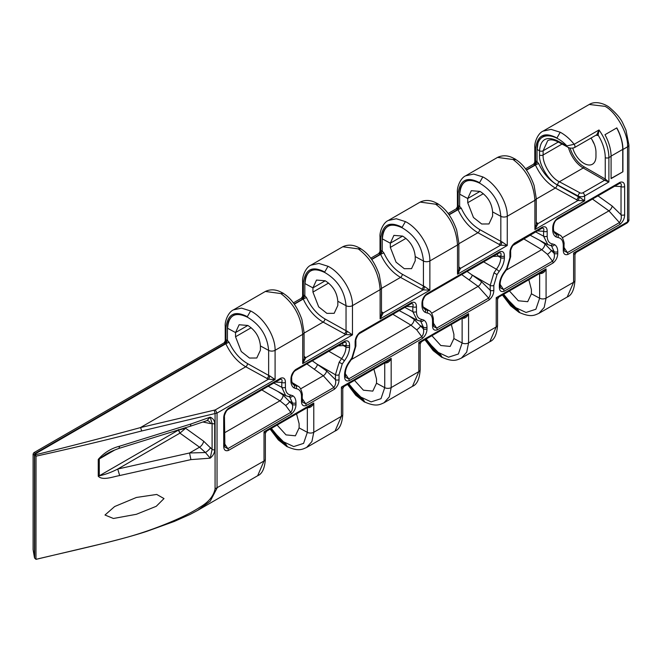 <?xml version="1.0" encoding="UTF-8"?>
<svg xmlns="http://www.w3.org/2000/svg" width="662" height="662" viewBox="0 0 662 662"><rect width="100%" height="100%" fill="white"/><g stroke="black" fill="none" stroke-linecap="round" stroke-linejoin="round"><path stroke-width="0.99" d="M136.389 497.468L114.65 506.538L104.993 515.019L113.425 518.487L136.389 514.291L156.232 506.314L164.01 498.569L156.728 494.448L136.389 497.468M289.708 396.927A2.574 2.102 -60 0 0 292.769 395.727L290.692 395.048C287.308 394.461 285.545 391.871 285.405 387.295L285.405 382.396C285.339 378.656 283.775 377.249 280.729 378.168L228.39 408.388A2.574 1.49 60 0 1 227.852 409.563L280.192 379.351C281.929 379.036 282.459 380.062 281.797 382.413L281.797 387.311L285.703 395.661L289.708 396.927L292.364 402.819L292.364 404.523C293.026 407.453 292.488 410.051 290.759 412.335L227.844 448.654L224.459 443.515M298.297 386.409L293.531 384.663M339.176 362.205L335.427 374.766A2.574 1.49 0 0 0 339.035 374.742L342.237 363.976L339.176 362.205L341.6 358.614A2.574 0.505 38.1 0 1 344.323 360.898C347.707 356.396 349.462 351.779 349.602 347.045L349.602 345.341C349.528 341.6 347.972 340.185 344.927 341.104L295.616 369.578C292.563 372.193 290.999 375.404 290.932 379.21A2.574 1.49 0 0 0 291.685 378.159L291.685 379.864A2.574 1.49 0 0 1 290.932 380.915C290.982 384.349 292.05 386.707 294.135 387.99L296.212 388.668C299.596 389.256 301.359 391.838 301.5 396.422L301.5 401.313C301.574 405.053 303.13 406.468 306.175 405.549L334.36 389.273C337.413 386.658 338.977 383.447 339.035 379.64L339.035 374.742M418.996 320.714A2.574 2.044 -83.2 0 0 419.592 320.905L420.734 321.285L423.382 327.169L423.382 328.882C424.052 331.803 423.514 334.409 421.777 336.693L348.7 378.879L345.316 373.74M429.324 310.759L424.557 309.022C423.498 308.467 422.877 306.87 422.712 304.214A2.574 1.49 0 0 1 421.959 305.265C422.008 308.699 423.076 311.057 425.161 312.34L427.238 313.018C430.623 313.606 432.385 316.196 432.526 320.772L432.526 325.671C432.592 329.411 434.156 330.818 437.201 329.899L489.152 299.903C492.205 297.288 493.761 294.077 493.827 290.27L493.827 285.38L497.03 274.606L493.968 272.843L490.219 285.396A2.574 1.49 0 0 0 493.827 285.38M549.75 245.23A2.574 2.044 -83.2 0 0 550.337 245.42L551.487 245.792L554.135 251.684L554.135 253.389C554.806 256.318 554.268 258.916 552.53 261.2L503.492 289.509L500.108 284.37M560.077 235.275L555.31 233.529C554.251 232.983 553.631 231.377 553.465 228.729A2.574 1.49 0 0 1 552.712 229.78C552.762 233.214 553.829 235.573 555.914 236.855L557.992 237.534C561.376 238.121 563.139 240.703 563.271 245.288L563.271 250.178C563.345 253.918 564.909 255.333 567.955 254.415L619.963 224.385C623.016 221.762 624.58 218.551 624.647 214.753L624.647 186.543C624.572 182.803 623.008 181.388 619.963 182.315L557.387 218.435C554.334 221.058 552.778 224.269 552.712 228.076A2.574 1.49 0 0 0 553.465 227.016L553.465 227.016C553.862 223.351 554.988 220.885 556.858 219.618L619.425 183.49C621.163 183.184 621.701 184.202 621.03 186.56A2.574 1.49 0 0 0 624.647 186.543M301.392 298.231L302.079 298.479A2.574 1.854 103.1 0 0 303.378 295.111A7.208 4.162 -120 0 1 304.834 295.707L304.834 283.51A28.069 16.211 60 0 1 305.803 277.014L304.95 283.576C306.076 270.353 312.745 266.695 324.968 272.603C337.678 280.125 344.703 291.156 346.036 305.695L346.036 330.702L324.918 318.927C317.123 314.318 310.991 307.242 306.531 297.685L304.834 295.707L303.254 299.042C308.07 309.402 314.698 317.09 323.13 322.096L345.821 334.55L352.474 334.873L347.045 331.149A2.574 0.952 -72.4 0 1 345.821 334.55L305.794 357.654A2.574 1.837 -41.5 0 1 304.073 357.447M380.021 251.419L378.788 253.546L379.475 253.794A2.574 1.854 103.1 0 0 380.774 250.426A7.208 4.162 -120 0 1 382.231 251.022L382.231 238.825A28.069 16.211 60 0 1 383.19 232.329L382.346 238.891C383.472 225.668 390.141 222.01 402.364 227.918C415.074 235.44 422.099 246.471 423.432 261.01L423.432 286.025L402.314 274.242C394.519 269.633 388.387 262.557 383.927 253.008L382.231 251.022L380.65 254.365C385.466 264.726 392.094 272.405 400.527 277.411L423.217 289.865L429.87 290.188L424.441 286.464A2.574 0.952 -72.4 0 1 423.217 289.865L383.19 312.969A2.574 1.837 -41.5 0 1 381.469 312.762M460.587 187.644C462.192 183.664 464.832 181.173 468.489 180.172A28.069 16.211 60 0 1 479.47 182.687C467.173 176.2 460.073 179.741 458.17 193.304L457.417 192.253L457.417 206.734L458.17 205.741L458.17 193.304L458.17 205.741A7.208 4.162 -120 0 1 459.627 206.337L459.627 194.148A28.069 16.211 60 0 1 460.587 187.644L459.742 194.206C460.868 180.991 467.538 177.325 479.76 183.233C492.47 190.755 499.496 201.786 500.828 216.325L500.828 241.34L479.71 229.557C471.915 224.948 465.783 217.872 461.323 208.323L459.627 206.337L458.046 209.68C462.862 220.041 469.49 227.72 477.923 232.726L500.613 245.18L507.266 245.503L501.837 241.779A2.574 0.952 -72.4 0 1 500.613 245.18L460.587 268.292A2.574 1.837 -41.5 0 1 458.865 268.077M570.106 147.99A21.118 12.189 -120 0 0 583.95 166.733L605.25 179.038L608.891 181.984L584.662 195.969A4.634 2.673 180 0 1 578.224 196.035L578.224 196.655L557.106 184.872C549.303 180.271 543.179 173.187 538.719 163.638L537.023 161.66L535.434 164.995C540.258 175.356 546.886 183.035 555.319 188.041L578.009 200.495L584.662 200.818L579.233 197.094A2.574 0.952 -72.4 0 1 578.009 200.495L537.983 223.607A2.574 1.837 -41.5 0 1 536.261 223.392M458.865 266.968L460.587 268.292L457.508 274.233L457.508 244.99L429.87 260.944C430.234 246.727 418.301 228.084 405.475 221.621L396.281 218.741L388.28 220.487L420.147 202.092L435.654 204.202C448.977 214.273 456.259 227.869 457.508 244.99A4.634 2.673 180 0 0 458.865 243.103L458.865 268.954L457.508 274.233L507.266 245.503L507.266 216.259C507.63 202.051 495.697 183.399 482.871 176.936L473.678 174.065L465.676 175.802L497.543 157.407L513.05 159.517C526.373 169.588 533.655 183.184 534.904 200.305L507.266 216.259A4.634 2.673 180 0 1 500.828 216.325L492.602 211.898C491.816 203.093 487.621 196.266 480.016 191.409L471.303 190.697L467.728 198.509L459.742 194.206M381.469 311.653L383.19 312.969L380.112 318.918L380.112 289.675L352.474 305.629C352.838 291.412 340.905 272.761 328.079 266.306L318.885 263.426L310.883 265.172L342.759 246.769L358.258 248.879C371.581 258.958 378.863 272.554 380.112 289.675A4.634 2.673 180 0 0 381.469 287.78L381.469 313.639L380.112 318.918L429.87 290.188L429.87 260.944A4.634 2.673 180 0 1 423.432 261.01L415.215 256.583C414.42 247.778 410.225 240.951 402.628 236.094L393.907 235.382L390.332 243.194L382.346 238.891M304.073 356.33L305.794 357.654L302.716 363.603L302.716 334.36L275.086 350.314C275.442 336.097 263.509 317.446 250.683 310.991L241.498 308.111L233.496 309.857L265.363 291.454L280.862 293.564C294.185 303.635 301.467 317.239 302.716 334.36A4.634 2.673 180 0 0 304.073 332.465L304.073 358.316L302.716 363.603L352.474 334.873L352.474 305.629A4.634 2.673 180 0 1 346.036 305.695L337.819 301.268C337.032 292.463 332.837 285.628 325.232 280.779L316.51 280.059L312.936 287.871L304.95 283.576M247.836 325.464L239.114 324.744L235.54 332.556L227.554 328.261C228.68 315.038 235.349 311.38 247.571 317.28C260.282 324.81 267.307 335.841 268.64 350.38L260.423 345.953C259.636 337.148 255.441 330.313 247.836 325.464L235.54 332.556L235.54 336.768L241.274 351.53L249.483 358.043L256.782 358.01L260.423 350.157L260.423 345.953M535.566 161.065L535.566 148.619L535.566 161.065L533.58 164.176L534.259 164.424A2.574 1.854 103.1 0 0 535.566 161.065A7.208 4.162 -120 0 1 537.023 161.66L537.023 149.463A28.069 16.211 60 0 1 537.983 142.959L537.139 149.521C536.592 132.276 553.515 131.639 566.879 145.888L574.161 144.299C569.916 138.987 565.282 134.974 560.259 132.259L551.074 129.38L543.072 131.117L589.246 104.464L605.109 106.367C616.206 111.977 628.544 134.229 627.543 146.823L622.917 149.496L622.917 171.781L611.084 178.616L611.084 156.331L608.891 157.589L608.891 181.984L604.522 180.296L583.222 167.999A22.152 12.785 60 0 1 568.459 147.444M622.917 149.496A32.711 18.884 60 0 0 616.81 127.882L604.969 134.717A32.711 18.884 60 0 1 611.084 156.331M119.665 446.18L190.913 424.003L210.21 417.159C213.131 418.434 214.637 420.627 214.72 423.738L214.72 449.771C214.637 452.907 213.131 455.704 210.21 458.17L190.913 459.618L119.665 475.539C112.449 476.872 102.726 480.794 98.257 476.259L98.257 459.395C104.017 452.758 111.15 448.348 119.665 446.18L118.912 448.422C109.743 451.856 109.991 452.129 105.846 454.281L99.283 458.94L114.832 449.961M141.478 431.028C103.909 440.619 68.757 449.002 36.021 456.168L34.672 455.307L35.458 453.23L226.354 342.933L226.553 343.346L35.773 453.602L35.425 454.769C68.095 446.842 103.082 437.789 140.377 427.611L215.249 409.927L217.037 413.063L141.478 431.028A2.574 0.935 -105.6 0 0 140.377 427.611L245.734 366.781L268.424 379.227L275.086 379.558L269.657 375.826A2.574 0.952 -72.4 0 1 268.424 379.227L215.249 409.927M269.657 375.826L268.64 375.387L268.64 350.38A4.634 2.673 180 0 0 275.086 350.314L275.086 379.558L217.037 413.063L217.037 488.126L210.218 501.192L197.491 510.476L190.068 514.432L174.255 521.457L146.823 531.346C135.636 535.037 121.278 539.034 103.752 543.345L36.005 559.349L34.672 558.149L34.672 455.307A3.087 1.787 -120 0 0 34.457 455.175L33.1 454.016L33.1 549.634L34.457 557.619A32.711 18.884 -120 0 0 34.672 558.149L36.021 559.324C63.635 552.72 97.388 545.372 126.972 537.296C143.29 532.736 159.6 526.894 175.91 519.778C185.418 515.599 193.329 511.469 199.643 507.373C208.48 502.301 213.627 496.119 215.076 488.829L215.076 413.767L214.273 410.283M514.597 243.144C511.544 245.759 509.98 248.97 509.914 252.776A2.574 1.49 0 0 0 510.675 251.725L510.675 251.725C510.394 250.708 511.105 248.647 512.802 245.552L541.979 228.208C543.701 227.902 544.238 228.92 543.576 231.278A2.574 1.49 0 0 0 547.184 231.261C547.11 227.521 545.554 226.114 542.509 227.033L514.597 243.144A2.574 1.49 60 0 1 514.06 244.328M551.487 245.792A2.574 2.102 -60 0 0 554.549 244.592L552.464 243.914C549.088 243.326 547.325 240.736 547.184 236.16L547.184 231.261M509.914 252.776L509.914 257.675L506.72 268.441L504.634 271.528C501.25 276.021 499.496 280.638 499.355 285.38L499.355 287.085C499.429 290.825 500.985 292.232 504.03 291.313L553.068 263.004C556.121 260.389 557.685 257.179 557.752 253.372L557.752 251.668C557.702 248.233 556.634 245.875 554.549 244.592M426.634 293.928A2.574 1.49 60 0 1 426.105 295.103L499.173 252.917C500.911 252.611 501.448 253.629 500.778 255.987A2.574 1.49 0 0 0 504.394 255.971C504.32 252.23 502.756 250.815 499.711 251.734L426.634 293.928C423.581 296.543 422.025 299.754 421.959 303.56A2.574 1.49 0 0 0 422.712 302.509L422.712 304.214M359.805 332.514C356.752 335.129 355.188 338.34 355.13 342.146A2.574 1.49 0 0 0 355.883 341.096L355.883 341.096C355.61 340.078 356.313 338.017 358.01 334.922L359.267 333.689L411.218 303.701C412.956 303.386 413.485 304.412 412.823 306.771A2.574 1.49 0 0 0 416.431 306.754C416.357 303.014 414.801 301.599 411.756 302.517L359.805 332.514A2.574 1.49 60 0 1 359.267 333.689A2.574 1.49 60 0 1 359.267 333.698L411.226 303.701A2.574 1.49 60 0 1 411.218 303.701L411.234 303.692A2.574 1.49 60 0 0 411.756 302.517M420.734 321.285A2.574 2.102 -60 0 0 423.796 320.077L421.719 319.398C418.334 318.811 416.572 316.229 416.431 311.645L416.431 306.754M355.13 342.146L355.13 347.045L351.927 357.811L349.842 360.889C346.466 365.391 344.703 370.008 344.563 374.742L344.563 376.455C344.637 380.195 346.201 381.602 349.246 380.683L422.323 338.489C425.376 335.874 426.932 332.663 426.998 328.857L426.998 327.152C426.949 323.718 425.881 321.36 423.796 320.077M228.39 408.388C225.337 411.003 223.773 414.213 223.706 418.02A2.574 1.49 0 0 0 224.459 416.969L224.89 447.131M223.706 418.02L223.706 446.229C223.781 449.97 225.345 451.376 228.39 450.458L291.297 414.139C294.35 411.524 295.906 408.313 295.972 404.507L295.972 402.802C295.922 399.368 294.855 397.01 292.769 395.727M572.779 148.18A16.997 9.814 -120 0 0 592.449 164.217A16.997 9.814 -120 0 0 595.966 156.431L595.966 152.227A16.997 9.814 -120 0 0 590.976 138.085M592.25 140.054A16.997 9.814 -120 0 0 594.219 144.01M197.491 510.476L257.659 475.738L264.022 461L215.076 488.829M225.577 343.462L225.899 343.826C230.724 354.145 237.335 361.791 245.734 366.781A2.574 1.407 -60.8 0 0 247.522 363.603C239.727 359.003 233.595 351.919 229.135 342.37A2.574 0.463 -24 0 0 226.553 343.346M233.496 309.857L233.487 309.857C228.282 312.017 224.617 321.426 225.229 326.3L225.982 327.351C227.885 313.796 234.985 310.255 247.29 316.734L250.567 311.057L247.29 316.734A28.069 16.211 60 0 0 236.301 314.227C232.643 315.228 230.012 317.719 228.407 321.691L227.554 328.261M310.883 265.172L310.883 265.172C305.678 267.332 302.013 276.741 302.625 281.623L303.378 282.674C305.281 269.111 312.381 265.57 324.686 272.049L327.963 266.372L324.686 272.049A28.069 16.211 60 0 0 313.697 269.542C310.039 270.543 307.408 273.034 305.803 277.014M388.28 220.487L388.271 220.487C383.066 222.647 379.4 232.056 380.021 236.938L380.774 237.989C382.677 224.426 389.777 220.885 402.082 227.364L405.359 221.696L402.082 227.364A28.069 16.211 60 0 0 391.093 224.857C387.435 225.858 384.804 228.349 383.19 232.329M229.135 342.37L227.438 340.392L227.438 328.195A28.069 16.211 60 0 1 228.407 321.691M465.676 175.802L465.667 175.811C460.462 177.97 456.797 187.371 457.417 192.253M543.072 131.117C537.858 133.285 534.193 142.686 534.805 147.568L535.566 148.619C537.47 135.056 544.569 131.523 556.866 138.002A28.069 16.211 60 0 0 545.885 135.487C542.219 136.488 539.588 138.979 537.983 142.959M523.625 238.808L541.715 249.657L547.441 254.316L552.53 261.2A2.574 1.49 60 0 1 553.068 263.004M431.632 313.217L478.113 286.381L488.614 298.107L436.663 328.095L433.279 322.957M461.679 274.565L478.113 286.381A4.121 1.986 -54.4 0 0 481.382 281.573L467.091 271.445M392.872 314.293L410.961 325.15L416.688 329.808L421.777 336.693A2.574 1.49 60 0 1 422.323 338.489M300.606 388.859L323.321 375.751L333.822 387.469L305.637 403.746L302.253 398.607M306.887 363.935L323.321 375.751A4.121 1.986 -54.4 0 0 326.589 370.935L312.298 360.815M562.386 237.724L608.924 210.855L619.425 222.581L567.417 252.611L564.032 247.472M287.565 446.858L285.984 444.533A28.069 16.211 60 0 1 275.003 434.355L286.1 444.467L270.684 428.777M307.342 407.618L307.342 432.336L303.593 443.366L293.729 446.577L281.549 440.875L271.354 428.388L275.003 434.355M364.961 402.173L363.38 399.848A28.069 16.211 60 0 1 352.391 389.678L363.496 399.782L348.08 384.101M384.738 362.933L384.738 387.651L380.989 398.681L371.125 401.892L358.945 396.19L348.75 383.712L352.391 389.678M442.357 357.488L440.776 355.163A28.069 16.211 60 0 1 429.787 344.993L440.892 355.097L425.476 339.416M426.129 339.035L429.787 344.993M519.86 312.745L518.28 310.42A28.069 16.211 60 0 1 507.291 300.242L518.396 310.354L502.979 294.664M503.633 294.284L507.291 300.242M627.013 223.053A2.574 1.432 -121.7 0 0 627.071 223.02A2.574 1.432 -121.7 0 0 627.543 221.878L627.543 146.823A4.634 2.673 0 0 0 628.9 144.928L628.9 219.461L627.493 221.911A2.574 1.49 -120 0 1 626.955 223.086L576.188 252.396L573.598 253.025L573.598 282.26L567.235 296.998L538.893 313.366L544.197 307.433L546.076 298.157L546.076 268.913L542.418 271.9M542.401 271.908L498.792 297.081L496.202 297.71L496.202 326.945L489.839 341.683L461.389 358.109L466.693 352.184L468.572 342.899L468.572 313.664L464.923 316.643L421.396 341.766L418.814 342.386L419.642 343.462M463.061 317.71A2.574 1.001 -74 0 1 463.143 318.348C465.667 318.033 467.48 316.477 468.572 313.664L418.814 342.386L418.814 371.63L412.451 386.368L383.993 402.794L389.297 396.869L391.176 387.584L391.176 358.341L387.518 361.328L344 386.451L341.418 387.071L342.246 388.147M385.665 362.395A2.574 1.001 -74 0 1 385.747 363.024C388.271 362.718 390.084 361.154 391.176 358.341L341.418 387.071L341.418 416.315L335.055 431.053L306.597 447.479L311.901 441.546L313.78 432.269L313.78 403.026L310.122 406.013L266.612 431.136L264.022 431.756L264.85 432.824M528.83 279.736L531.412 289.592L531.412 293.796L527.697 301.69L518.305 300.771L509.409 290.957M451.327 324.488L453.909 334.335L453.909 338.539L450.193 346.433L440.801 345.514L431.897 335.7M373.931 369.173L376.512 379.02L376.512 383.224L372.797 391.118L363.405 390.199L354.509 380.385M296.543 413.849L299.116 423.705L299.116 427.909L295.401 435.803L286.017 434.884L277.113 425.07M337.819 301.268L337.819 305.472L334.169 313.325L326.879 313.366L318.67 306.845L312.936 292.083L312.936 287.871L325.232 280.779M415.215 256.583L415.215 260.787L411.565 268.64L404.275 268.681L396.058 262.169L390.332 247.398L390.332 243.194L402.628 236.094M492.602 211.898L492.602 216.11L488.961 223.955L481.671 223.996L473.454 217.484L467.728 202.713L467.728 198.509L480.016 191.409M261.846 389.943L279.935 400.8L285.661 405.45L290.759 412.335A2.574 1.49 60 0 1 291.297 414.139M462.134 318.248L462.134 342.966L458.385 353.996L448.522 357.207L436.332 351.514L426.146 339.027M539.638 273.505L539.638 298.223L535.889 309.245L526.025 312.464L513.844 306.763L503.65 294.276M557.263 140.716L566.879 145.888A2.574 1.432 118.3 0 0 567.408 146.939L557.793 141.767A2.574 1.432 118.3 0 1 557.263 140.716C546.423 135.859 540.515 139.227 539.538 150.812L537.139 149.521M537.072 147.825L537.023 149.463M227.496 326.556L227.438 328.195M459.676 192.51L459.627 194.148M304.892 281.871L304.834 283.51M382.28 237.195L382.231 238.825M304.073 332.465L301.897 319.481C297.379 306.903 291.156 298.198 283.22 293.357L280.978 293.498L283.295 293.266L283.791 293.721M381.469 287.78L379.293 274.796C374.775 262.218 368.552 253.513 360.616 248.672L358.374 248.813L361.187 249.036M458.865 243.103L456.689 230.111C452.171 217.533 445.948 208.828 438.012 203.987L435.77 204.136L438.583 204.351M482.747 177.011L479.586 182.621L482.813 176.969M557.793 141.767C553.498 139.665 550.139 139.293 547.722 140.634L543.113 150.779L543.113 154.982C542.385 163.547 551.33 178.268 559.382 181.76L579.978 192.849A2.06 1.192 0 0 0 582.841 192.816A2.574 1.49 60 0 1 584.662 195.969L584.662 200.818L534.904 229.548L534.904 200.305A4.634 2.673 180 0 0 536.261 198.418L536.261 224.269L534.904 229.548L537.983 223.607L536.261 222.283M536.261 198.418L534.085 185.426C529.567 172.848 523.336 164.143 515.4 159.31L513.166 159.451L515.979 159.666M560.143 132.326L556.982 137.936L560.209 132.284M308.269 407.08A2.574 1.001 -74 0 1 308.351 407.709C310.875 407.403 312.687 405.839 313.78 403.026L264.022 431.756L264.022 461A4.634 2.673 -0 0 0 265.379 459.105L265.379 433.262L266.604 431.136M286.1 444.467L287.093 446.61C298.761 451.765 302.17 449.366 306.597 447.479M363.496 399.782L364.489 401.925C376.157 407.08 379.566 404.681 383.993 402.794M440.892 355.097L441.885 357.24C453.553 362.395 456.962 359.996 461.389 358.109M540.564 272.967A2.574 1.001 -74 0 1 540.647 273.596C543.171 273.29 544.983 271.726 546.076 268.913L496.202 297.71L497.03 298.777M518.396 310.354L519.389 312.497C531.056 317.652 534.466 315.244 538.893 313.366M627.493 221.911L573.598 253.025L574.426 254.092M457.417 206.734L456.184 208.861L456.871 209.109A4.634 2.673 60 0 1 457.806 209.498L448.919 214.629M224.004 342.908L224.683 343.164A2.574 1.854 103.1 0 0 225.982 339.796L224.004 342.908L33.87 452.684L35.773 453.602M303.378 295.111L303.378 282.674L303.378 295.111L301.4 298.231L293.316 302.89M380.774 237.989L380.774 250.426L380.021 251.411L380.021 236.938M268.218 386.26L286.05 395.835M493.024 256.475L500.778 255.987L500.778 257.692C500.679 261.647 499.214 265.503 496.392 269.244L493.968 272.843M406.46 306.448L412.823 306.771L412.823 311.67L417.077 320.185M537.213 230.955L543.576 231.278L543.576 236.177L547.83 244.7M295.616 369.578A2.574 1.49 60 0 1 295.078 370.753L344.389 342.287C346.118 341.973 346.656 342.999 345.994 345.357L345.994 347.062C345.887 351.017 344.422 354.865 341.6 358.614L328.857 351.249M338.232 345.837L343.404 345.572A4.121 3.136 91 0 0 342.039 343.644M295.972 404.507A2.574 1.49 0 0 1 292.364 404.523L283.038 395.007L277.734 391.374M426.998 328.857A2.574 1.49 0 0 1 423.382 328.882L414.064 319.357L408.76 315.724M557.752 253.372A2.574 1.49 0 0 1 554.135 253.389L544.818 243.864L539.513 240.24M295.972 402.802A2.574 1.49 0 0 1 292.364 402.819L289.774 401.429A4.121 1.084 -42.3 0 1 285.661 405.45M283.038 395.007A4.121 1.854 -56.8 0 1 279.935 400.8L224.459 432.824M314.152 369.173A4.121 1.986 -54.4 0 0 317.421 364.365L335.427 374.766L335.427 379.657C336.097 382.586 335.56 385.193 333.822 387.469A2.574 1.49 60 0 1 334.36 389.273M426.998 327.152A2.574 1.49 0 0 1 423.382 327.169L420.8 325.778A4.121 1.084 -42.3 0 1 416.688 329.808M414.064 319.357A4.121 1.854 -56.8 0 1 410.961 325.15L351.423 359.524M468.944 279.811A4.121 1.986 -54.4 0 0 472.213 275.003L490.219 285.396L490.219 290.295C490.881 293.216 490.352 295.823 488.614 298.107A2.574 1.49 60 0 1 489.152 299.903M497.03 274.606L499.107 271.528C502.491 267.034 504.254 262.417 504.394 257.675A2.574 1.49 0 0 1 500.778 257.692L498.196 256.202A4.121 3.136 91 0 0 496.831 254.274M557.752 251.668A2.574 1.49 0 0 1 554.135 251.684L551.554 250.294A4.121 1.084 -42.3 0 1 547.441 254.316M544.818 243.864A4.121 1.854 -56.8 0 1 541.715 249.657L506.215 270.154M306.175 405.549A2.574 1.49 60 0 0 305.637 403.746L302.683 402.231L302.253 400.262A2.574 1.49 0 0 1 301.5 401.313M349.246 380.683A2.574 1.49 60 0 0 348.7 378.879L345.754 377.365L345.316 375.395A2.574 1.49 0 0 1 344.563 376.455M437.201 329.899A2.574 1.49 60 0 0 436.663 328.095L433.701 326.573L433.279 319.721C433.867 319.307 431.963 311.314 428.993 310.544L428.993 310.544M504.03 291.313A2.574 1.49 60 0 0 503.492 289.509L500.538 287.987M567.955 254.415A2.574 1.49 60 0 0 567.417 252.611L564.454 251.08M614.667 186.237L621.03 186.56L621.03 214.769C621.701 217.69 621.163 220.297 619.425 222.581A2.574 1.49 60 0 1 619.963 224.385M228.39 450.458A2.574 1.49 60 0 0 227.844 448.654L224.898 447.14M628.9 219.461C629.214 220.38 628.61 221.563 627.071 223.02L626.955 223.086M225.982 339.796L225.982 327.351L225.982 339.796A7.208 4.162 -120 0 1 227.438 340.392L226.354 342.933M306.531 297.685A2.574 0.463 -24 0 0 303.254 299.042L294.292 304.222M383.927 253.008A2.574 0.463 -24 0 0 380.65 254.365L371.68 259.537M461.323 208.323A2.574 0.463 -24 0 0 458.046 209.68L449.076 214.852M458.17 205.741A2.574 1.854 -76.9 0 1 456.871 209.109M538.719 163.638A2.574 0.463 -24 0 0 535.434 164.995L526.472 170.167M592.465 199.055L608.924 210.855A4.121 1.986 125.6 0 0 612.193 206.048L621.03 214.769A2.574 1.49 0 0 0 624.647 214.753M563.271 250.178A2.574 1.49 0 0 0 564.032 249.127L564.032 244.228C564.612 243.815 562.717 235.821 559.738 235.051L559.738 235.051M499.355 287.085A2.574 1.49 0 0 0 500.108 286.034L500.538 287.995M481.382 281.573L490.219 290.295A2.574 1.49 0 0 0 493.827 290.27M432.526 325.671A2.574 1.49 0 0 0 433.279 324.62M349.602 347.045A2.574 1.49 0 0 1 345.994 347.062L343.404 345.572L345.994 345.357A2.574 1.49 -0 0 0 349.602 345.341M326.589 370.935L335.427 379.657A2.574 1.49 0 0 0 339.035 379.64M285.405 382.396A2.574 1.49 180 0 1 281.797 382.413L275.433 382.098M223.706 446.229A2.574 1.49 0 0 0 224.459 445.178M582.841 192.816L604.522 180.296A1.026 0.596 -60 0 0 605.25 179.038L605.25 157.589A2.574 1.49 0 0 0 608.891 157.589A32.711 18.884 60 0 0 598.994 129.967L598.134 135.114A1.026 0.836 48.5 0 0 596.834 134.684L598.994 129.967L574.161 144.299A2.574 1.49 60 0 1 574.409 147.651L574.409 147.651C571.554 148.495 569.221 148.255 567.408 146.939M34.796 454.91L35.425 454.769L36.021 456.168L35.963 559.307M35.467 454.959L34.813 455.117L35.467 454.959M35.45 454.016L34.945 453.834A1.547 0.894 -60 0 0 34.457 455.175L34.457 557.619M98.257 459.395A5.147 2.971 0 0 0 99.283 458.94L99.283 475.804C105.192 474.58 111.34 472.329 117.728 469.044L179.932 433.13L178.392 430.126L185.617 428.264L203.639 441.19L212.088 449.432A2.574 1.49 0 0 0 214.72 449.771M119.665 475.539L117.728 469.044L189.547 452.982L205.41 452.527L199.56 447.198L179.932 433.13L185.617 428.264L185.617 427.528M210.64 447.595A5.147 1.258 138.6 0 1 205.41 452.527L210.21 458.17L212.088 449.432L212.088 423.399L210.64 423.63L203.259 422.075M190.913 459.618L189.547 452.982L199.56 447.198A5.147 2.482 125.6 0 0 203.639 441.19M190.913 424.003L190.408 426.204L118.912 448.422M210.64 423.63A5.147 3.955 -91.2 0 0 206.974 420.618L210.21 417.159L212.088 423.399A2.574 1.49 -0 0 0 214.72 423.738M622.917 171.781L611.084 178.409M622.735 171.681L622.735 149.389A32.446 18.735 -120 0 0 616.678 127.956M288.566 396.555A2.574 2.044 -83.2 0 0 290.692 395.048M293.647 384.73A2.574 2.102 120 0 1 294.135 387.99M296.212 388.668A2.574 2.044 -83.2 0 0 295.376 385.301L292.463 383.497M351.927 357.811L352.333 358.043L355.883 345.994L355.883 341.096M355.13 347.045A2.574 1.49 0 0 0 355.883 345.994M399.244 310.61L416.729 320.011L419.592 320.905A2.574 2.044 -83.2 0 0 421.719 319.398M424.673 309.088A2.574 2.102 120 0 1 425.161 312.34M427.238 313.018A2.574 2.044 -83.2 0 0 426.402 309.651L423.49 307.847M506.72 268.441L507.125 268.681L510.675 256.624L510.675 251.725M509.914 257.675A2.574 1.49 0 0 0 510.675 256.624M529.997 235.126L547.482 244.526L550.337 245.42A2.574 2.044 -83.2 0 0 552.464 243.914M555.426 233.595A2.574 2.102 120 0 1 555.914 236.855M557.992 237.534A2.574 2.044 -83.2 0 0 557.156 234.166L554.243 232.362M302.079 298.479A4.634 2.673 60 0 1 303.014 298.86L294.127 303.99M379.475 253.794A4.634 2.673 60 0 1 380.41 254.175L371.523 259.305M534.259 164.424A4.634 2.673 60 0 1 535.202 164.813L526.315 169.944M344 386.451L342.775 388.577L342.775 414.42A4.634 2.673 -0 0 1 341.418 416.315L313.78 432.269A4.634 2.673 0 0 1 307.342 432.336L299.116 427.909M421.396 341.766L420.171 343.892L420.171 369.735A4.634 2.673 -0 0 1 418.814 371.63L391.176 387.584A4.634 2.673 0 0 1 384.738 387.651L376.512 383.224M498.792 297.081L497.559 299.207L497.559 325.059A4.634 2.673 -0 0 1 496.202 326.945L468.572 342.899A4.634 2.673 0 0 1 462.134 342.966L453.909 338.539M576.188 252.396L574.955 254.522L574.955 280.374A4.634 2.673 -0 0 1 573.598 282.26L546.076 298.157A4.634 2.673 0 0 1 539.638 298.223L531.412 293.796M552.712 228.076L552.712 229.78M421.959 303.56L421.959 305.265M504.394 257.675L504.394 255.971M290.932 379.21L290.932 380.915M342.237 363.976L344.323 360.898M536.261 199.047L555.319 188.041A2.574 1.407 -60.8 0 0 557.106 184.872M458.865 243.732L477.923 232.726A2.574 1.407 -60.8 0 0 479.71 229.557M381.469 288.417L400.527 277.411A2.574 1.407 -60.8 0 0 402.314 274.242M304.073 333.094L323.13 322.096A2.574 1.407 -60.8 0 0 324.918 318.927M285.405 387.295A2.574 1.49 0 0 1 281.797 387.311L273.828 383.025M514.068 244.319L541.971 228.208A2.574 1.49 60 0 1 541.971 228.208L541.988 228.2M612.193 206.048L597.993 195.869M251.163 327.748L235.54 336.768M328.559 283.063L312.936 292.083M405.955 238.378L390.332 247.398M483.351 193.693L467.728 202.713M416.431 311.645A2.574 1.49 0 0 1 412.823 311.67L404.846 307.375M547.184 236.16A2.574 1.49 0 0 1 543.576 236.177L535.599 231.89M579.978 192.849A2.574 1.432 118.3 0 0 578.224 196.035L557.627 184.946C548.674 181.032 538.727 164.573 539.538 155.024L539.538 150.812A2.574 1.49 0 0 0 543.113 150.779L558.281 142.024M266.852 378.556A2.574 1.407 -60.8 0 0 268.64 375.387L247.522 363.603M347.045 331.149L346.036 330.702A2.574 1.407 -60.8 0 1 344.248 333.88M424.441 286.464L423.432 286.025A2.574 1.407 -60.8 0 1 421.644 289.195M501.837 241.779L500.828 241.34A2.574 1.407 -60.8 0 1 499.04 244.51M579.233 197.094L578.224 196.655A2.574 1.407 -60.8 0 1 576.437 199.825M307.342 407.329L308.351 407.709M384.738 362.644L385.747 363.024M462.134 317.959L463.143 318.348M539.638 273.207L540.647 273.596M224.683 343.164A4.634 2.673 60 0 1 225.527 343.495L225.841 343.868M483.649 261.887L496.392 269.244A2.574 0.505 38.1 0 1 499.107 271.528M628.9 144.928L625.962 130.05L622.801 123.173C620.815 118.664 616.471 113.508 609.776 107.724C606.202 104.571 596.131 100.111 589.246 104.464M304.685 356.719A2.574 1.514 -57.4 0 1 304.073 356.934M382.073 312.034A2.574 1.514 -57.4 0 1 381.469 312.249M459.469 267.357A2.574 1.514 -57.4 0 1 458.865 267.572M536.865 222.672A2.574 1.514 -57.4 0 1 536.261 222.887M619.963 182.315A2.574 1.49 -120 0 1 619.433 183.49L619.442 183.482A2.574 1.49 -120 0 0 619.433 183.49L556.858 219.618A2.574 1.49 -120 0 0 556.858 219.618A2.574 1.49 -120 0 0 557.387 218.435M563.271 245.288A2.574 1.49 0 0 0 564.032 244.228M542.509 227.033A2.574 1.49 60 0 1 541.979 228.208M504.634 271.528A2.574 0.505 38.1 0 1 504.841 272.065C501.788 276.17 500.207 280.258 500.108 284.329L500.108 286.034M499.355 285.38A2.574 1.49 0 0 0 500.108 284.329M499.711 251.734A2.574 1.49 60 0 1 499.181 252.917A2.574 1.49 60 0 1 499.173 252.917L426.105 295.103A2.574 1.49 60 0 1 426.096 295.111M432.526 320.772A2.574 1.49 0 0 0 433.279 319.721M349.842 360.889A2.574 0.505 38.1 0 1 350.049 361.435C346.996 365.54 345.415 369.628 345.316 373.691L345.316 375.395M344.563 374.742A2.574 1.49 0 0 0 345.316 373.691M344.927 341.104A2.574 1.49 60 0 1 344.389 342.287L295.078 370.753A2.574 1.49 60 0 1 295.07 370.753L293.82 371.986C292.124 375.081 291.412 377.133 291.685 378.159M301.5 396.422A2.574 1.49 0 0 0 302.253 395.371C302.84 394.949 300.937 386.956 297.966 386.186L292.058 382.528M280.729 378.168A2.574 1.49 60 0 1 280.2 379.343A2.574 1.49 60 0 1 280.192 379.351M224.459 416.969C224.186 415.951 224.898 413.891 226.594 410.796L227.852 409.563A2.574 1.49 60 0 1 227.844 409.571L280.208 379.343M605.25 157.589A30.129 17.394 -120 0 0 598.134 135.114A3.608 2.085 60 0 1 596.156 135.098M539.538 155.024A2.574 1.49 0 0 0 543.113 154.982L562.046 144.051M557.627 184.946A2.574 1.432 118.3 0 1 559.382 181.76L583.222 167.999A1.026 0.596 -60 0 0 583.95 166.733M543.113 150.779L543.113 150.779A2.574 1.49 0 0 1 539.538 150.812M574.409 147.651L596.685 134.791A2.574 1.49 -120 0 0 596.834 134.684M98.257 476.259A5.147 2.971 0 0 0 99.283 475.804L178.368 430.143M179.99 433.097L178.392 429.572M622.735 149.389L611.076 156.116M265.379 459.105C264.734 468.398 262.16 473.934 257.659 475.738M342.775 414.42C342.13 423.713 339.556 429.257 335.055 431.053M497.559 325.059C496.922 334.343 494.349 339.887 489.839 341.683M574.955 280.374C574.318 289.658 571.745 295.202 567.235 296.998M420.171 369.735C419.526 379.028 416.952 384.572 412.451 386.368M533.58 164.176L525.504 168.843M456.184 208.861L448.108 213.528M378.788 253.546L370.712 258.213M225.229 326.3L225.229 340.781M265.363 291.454C272.347 288.135 278.388 290.866 280.291 291.743L283.295 293.266M302.625 281.623L302.625 296.096M342.759 246.769C349.743 243.451 355.784 246.181 357.687 247.058L360.691 248.589M420.147 202.092C427.139 198.766 433.18 201.496 435.083 202.373L438.087 203.904M497.543 157.407C504.535 154.081 510.576 156.811 512.479 157.688L515.483 159.219M534.805 147.568L534.805 162.049M270.129 429.1L278.379 439.957L286.944 446.651M347.525 384.415L355.775 395.272L364.34 401.975M424.921 339.738L433.171 350.587L441.736 357.29M502.425 294.987L510.675 305.844L519.24 312.538M423.084 306.887L428.993 310.536M553.837 231.394L559.746 235.051M553.465 227.016L553.465 228.729M564.032 249.127L564.463 251.088M507.125 268.681L504.841 272.065M426.105 295.103L424.847 296.336C423.15 299.431 422.439 301.491 422.712 302.509M352.333 358.043L350.049 361.435M293.539 384.663C292.472 384.117 291.851 382.512 291.685 379.864M302.253 395.371L302.253 400.262M33.87 452.684L33.1 454.016M206.925 420.643L190.408 426.204"/></g></svg>
